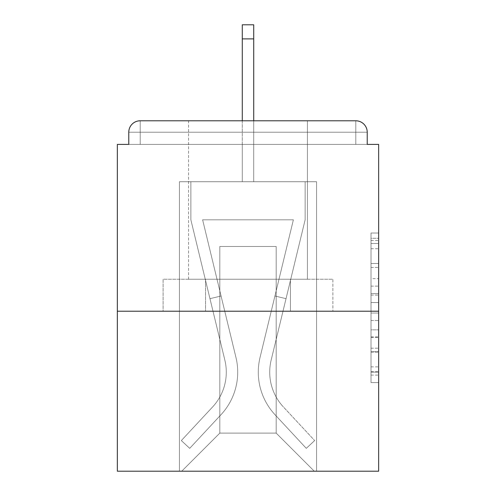 <?xml version="1.0" encoding="UTF-8"?>
<svg xmlns="http://www.w3.org/2000/svg" width="496" height="496" viewBox="0 0 496 496"><rect width="100%" height="100%" fill="white"/><g stroke="black" fill="none" stroke-linecap="round" stroke-linejoin="round"><path stroke-width="0.37" stroke-dasharray="2.48 1.86" d="M371.027 278.64L371.027 302.566L378.646 302.566L378.646 375.094L378.646 240.504L378.646 302.566L371.027 302.566L371.027 238.26L371.027 382.571L371.027 233.027L371.027 372.105L378.646 372.105L371.027 372.105L378.646 372.105L371.027 372.105L371.027 348.18L371.027 382.571L378.646 382.571L378.646 233.027L378.646 371.733L378.646 313.032L371.027 313.032L378.646 313.032L378.646 348.18L378.646 243.493L371.027 243.493L378.646 243.493L378.646 382.571L378.646 240.504L378.646 382.571L371.027 382.571L371.027 233.027L378.646 233.027L378.646 240.504L378.646 233.027L378.646 240.504L378.646 233.027L378.646 238.26L378.646 233.027L371.027 233.027L371.027 243.493L378.646 243.493L371.027 243.493L371.027 278.64L378.646 278.64M188.579 279.236L188.579 120.782L307.421 120.782L188.579 120.782L307.421 120.782L188.579 120.782L188.579 279.236L307.421 279.236L307.421 120.782L188.579 120.782L307.421 120.782L188.579 120.782L307.421 120.782L188.579 120.782L307.421 120.782L307.421 279.236L188.579 279.236M378.646 293.595L378.646 286.118L378.646 293.595L371.027 293.595L371.027 263.494L371.027 352.104L371.027 329.859L378.646 329.859L371.027 329.859L371.027 382.571L378.646 382.571L371.027 382.571L378.646 382.571L371.027 382.571L371.027 233.027L378.646 233.027L371.027 233.027L378.646 233.027L371.027 233.027L371.027 293.595L378.646 293.595M378.646 311.228L378.646 471.2L117.354 471.2L117.354 311.228L378.646 311.228L378.646 144.398L367.22 144.398L367.22 132.209L367.22 144.398L128.78 144.398L128.78 132.209L128.78 144.398L117.354 144.398L117.354 311.228L378.646 311.228L117.354 311.228M242.284 38.893L253.716 38.893L242.284 38.893L253.716 38.893L242.284 38.893L253.716 38.893L242.284 38.893L253.716 38.893L242.284 38.893L253.716 38.893L242.284 38.893L253.716 38.893L242.284 38.893L253.716 38.893L242.284 38.893L253.716 38.893L242.284 38.893L253.716 38.893L242.284 38.893L253.716 38.893L242.284 38.893L253.716 38.893L242.284 38.893L253.716 38.893L242.284 38.893L253.716 38.893L242.284 38.893L253.716 38.893L242.284 38.893L253.716 38.893L242.284 38.893L253.716 38.893L242.284 38.893L253.716 38.893L242.284 38.893L253.716 38.893L253.716 24.8L242.284 24.8L242.284 181.728L179.44 181.728L179.44 471.2L316.56 471.2L316.56 181.728L179.44 181.728L179.44 471.2L181.728 471.2L219.815 433.113L219.815 246.475L219.815 433.113L219.815 246.475L276.185 246.475L276.185 433.113L314.272 471.2L316.56 471.2L316.56 181.728L179.44 181.728L179.44 471.2L181.728 471.2L219.815 433.113L219.815 246.475L219.815 433.113L219.815 246.475L276.185 246.475L276.185 433.113L314.272 471.2L316.56 471.2L316.56 181.728L179.44 181.728L179.44 471.2L181.728 471.2L219.815 433.113L219.815 246.475L276.185 246.475L276.185 433.113L314.272 471.2L316.56 471.2L316.56 181.728L179.44 181.728L179.44 471.2L181.728 471.2L219.815 433.113L219.815 246.475L276.185 246.475L276.185 433.113L314.272 471.2L316.56 471.2L316.56 181.728L179.44 181.728L179.44 471.2L181.728 471.2L219.815 433.113L219.815 246.475L276.185 246.475L276.185 433.113L314.272 471.2L316.56 471.2L316.56 181.728L179.44 181.728L179.44 471.2L181.728 471.2L219.815 433.113L219.815 246.475L276.185 246.475L276.185 433.113L314.272 471.2L316.56 471.2L316.56 181.728L179.44 181.728L179.44 471.2L181.728 471.2L219.815 433.113L219.815 246.475L276.185 246.475L276.185 433.113L314.272 471.2L316.56 471.2L316.56 181.728L179.44 181.728L179.44 471.2L181.728 471.2L219.815 433.113L219.815 246.475L276.185 246.475L276.185 433.113L314.272 471.2L316.56 471.2L316.56 181.728L179.44 181.728L179.44 471.2L181.728 471.2L219.815 433.113L219.815 246.475L276.185 246.475L276.185 433.113L314.272 471.2L316.56 471.2L316.56 181.728L179.44 181.728L179.44 471.2L181.728 471.2L219.815 433.113L219.815 246.475L276.185 246.475L276.185 433.113L314.272 471.2L316.56 471.2L316.56 181.728L179.44 181.728L179.44 471.2L181.728 471.2L219.815 433.113L219.815 246.475L276.185 246.475L276.185 433.113L314.272 471.2L316.56 471.2L316.56 181.728L179.44 181.728L179.44 471.2L181.728 471.2L219.815 433.113L219.815 246.475L276.185 246.475L276.185 433.113L314.272 471.2L316.56 471.2L316.56 181.728L179.44 181.728L179.44 471.2L181.728 471.2L219.815 433.113L219.815 246.475L276.185 246.475L276.185 433.113L314.272 471.2L316.56 471.2L316.56 181.728L179.44 181.728L179.44 471.2L181.728 471.2L219.815 433.113L219.815 246.475L276.185 246.475L276.185 433.113L314.272 471.2L316.56 471.2L316.56 181.728L179.44 181.728L179.44 471.2L181.728 471.2L219.815 433.113L219.815 246.475L276.185 246.475L276.185 433.113L314.272 471.2L316.56 471.2L316.56 181.728L179.44 181.728L179.44 471.2L181.728 471.2L219.815 433.113L219.815 246.475L276.185 246.475L276.185 433.113L314.272 471.2L316.56 471.2L316.56 181.728L179.44 181.728L179.44 471.2L181.728 471.2L219.815 433.113L219.815 246.475L276.185 246.475L276.185 433.113L314.272 471.2L316.56 471.2L316.56 181.728L179.44 181.728L179.44 471.2L181.728 471.2L219.815 433.113L219.815 246.475L276.185 246.475L276.185 433.113L314.272 471.2L316.56 471.2L316.56 181.728L253.716 181.728L316.56 181.728L253.716 181.728L316.56 181.728L253.716 181.728L316.56 181.728L253.716 181.728L316.56 181.728L253.716 181.728L316.56 181.728L253.716 181.728L316.56 181.728L253.716 181.728L316.56 181.728L253.716 181.728L316.56 181.728L253.716 181.728L316.56 181.728L316.56 471.2L316.56 181.728L316.56 471.2L316.56 181.728L316.56 471.2L316.56 181.728L316.56 471.2L316.56 181.728L316.56 471.2L316.56 181.728L316.56 471.2L316.56 181.728L316.56 471.2L316.56 181.728L316.56 471.2L316.56 181.728L316.56 471.2L181.728 471.2L219.815 433.113L219.815 246.475L276.185 246.475L276.185 433.113L314.272 471.2L276.185 433.113L314.272 471.2L276.185 433.113L314.272 471.2L276.185 433.113L314.272 471.2L276.185 433.113L314.272 471.2L276.185 433.113L314.272 471.2L276.185 433.113L314.272 471.2L276.185 433.113L314.272 471.2L276.185 433.113L314.272 471.2L276.185 433.113L219.815 433.113L219.815 246.475L276.185 246.475L276.185 433.113L314.272 471.2L276.185 433.113L276.185 246.475L219.815 246.475L276.185 246.475L276.185 433.113L276.185 246.475L219.815 246.475L219.815 433.113L219.815 246.475L276.185 246.475L276.185 433.113L276.185 246.475L219.815 246.475L219.815 433.113L219.815 246.475L276.185 246.475L276.185 433.113L276.185 246.475L219.815 246.475L219.815 433.113L219.815 246.475L276.185 246.475L276.185 433.113L276.185 246.475L219.815 246.475L219.815 433.113L219.815 246.475L276.185 246.475L276.185 433.113L276.185 246.475L219.815 246.475L219.815 433.113L219.815 246.475L276.185 246.475L276.185 433.113L276.185 246.475L219.815 246.475L219.815 433.113L219.815 246.475L276.185 246.475L276.185 433.113L276.185 246.475L219.815 246.475L219.815 433.113L276.185 433.113L276.185 246.475L219.815 246.475L276.185 246.475L276.185 433.113L276.185 246.475L219.815 246.475L219.815 433.113L181.728 471.2L219.815 433.113L181.728 471.2L219.815 433.113L181.728 471.2L219.815 433.113L181.728 471.2L219.815 433.113L181.728 471.2L219.815 433.113L181.728 471.2L219.815 433.113L181.728 471.2L219.815 433.113L181.728 471.2L219.815 433.113L181.728 471.2L219.815 433.113L181.728 471.2L179.44 471.2L181.728 471.2L179.44 471.2L181.728 471.2L179.44 471.2L181.728 471.2L179.44 471.2L181.728 471.2L179.44 471.2L181.728 471.2L179.44 471.2L181.728 471.2L179.44 471.2L181.728 471.2L179.44 471.2L181.728 471.2L179.44 471.2L179.44 181.728L179.44 471.2L179.44 181.728L179.44 471.2L179.44 181.728L179.44 471.2L179.44 181.728L179.44 471.2L179.44 181.728L179.44 471.2L179.44 181.728L179.44 471.2L179.44 181.728L179.44 471.2L179.44 181.728L179.44 471.2L179.44 181.728L253.716 181.728L253.716 24.8L253.716 181.728L242.284 181.728L253.716 181.728L253.716 24.8L253.716 181.728L253.716 24.8L253.716 181.728L242.284 181.728L253.716 181.728L253.716 24.8L253.716 181.728L253.716 24.8L253.716 181.728L242.284 181.728L253.716 181.728L253.716 24.8L253.716 181.728L253.716 24.8L253.716 181.728L242.284 181.728L253.716 181.728L253.716 24.8L253.716 181.728L253.716 24.8L253.716 181.728L242.284 181.728L253.716 181.728L253.716 24.8L253.716 181.728L253.716 24.8L253.716 181.728L242.284 181.728L253.716 181.728L253.716 24.8L253.716 181.728L253.716 24.8L253.716 181.728L242.284 181.728L253.716 181.728L253.716 24.8L253.716 181.728L253.716 24.8L253.716 181.728L242.284 181.728L253.716 181.728L253.716 24.8L253.716 181.728L253.716 24.8L253.716 181.728L242.284 181.728L242.284 144.398L253.716 144.398L242.284 144.398L242.284 181.728L242.284 144.398L253.716 144.398L242.284 144.398L253.716 144.398L242.284 144.398L253.716 144.398L242.284 144.398L253.716 144.398L242.284 144.398L253.716 144.398L242.284 144.398L253.716 144.398L242.284 144.398L253.716 144.398L242.284 144.398L253.716 144.398L242.284 144.398L253.716 144.398L242.284 144.398L253.716 144.398L242.284 144.398L253.716 144.398L242.284 144.398L253.716 144.398L242.284 144.398L253.716 144.398L242.284 144.398L253.716 144.398L242.284 144.398L253.716 144.398L242.284 144.398L253.716 144.398L242.284 144.398L253.716 144.398L242.284 144.398L242.284 181.728L242.284 24.8L242.284 120.782M367.22 132.209L355.793 132.209L355.793 120.782L355.793 132.209L367.22 132.209L355.793 132.209L355.793 120.782L355.793 132.209L367.22 132.209L355.793 132.209L355.793 120.782L355.793 132.209L367.22 132.209L355.793 132.209L355.793 120.782L355.793 132.209L367.22 132.209L355.793 132.209L355.793 120.782L355.793 132.209L367.22 132.209L355.793 132.209L355.793 120.782L355.793 132.209L367.22 132.209L355.793 132.209L355.793 120.782L355.793 132.209L367.22 132.209L355.793 132.209L355.793 120.782L355.793 132.209L367.22 132.209L355.793 132.209L355.793 120.782L355.793 132.209L367.22 132.209L355.793 132.209L355.793 120.782L355.793 132.209L367.22 132.209L355.793 132.209L355.793 120.782L355.793 132.209L367.22 132.209L355.793 132.209L355.793 120.782L355.793 132.209L367.22 132.209L355.793 132.209L355.793 120.782L355.793 132.209L367.22 132.209L355.793 132.209L355.793 120.782L355.793 132.209L367.22 132.209L355.793 132.209L355.793 120.782L355.793 132.209L367.22 132.209L355.793 132.209L355.793 120.782L355.793 132.209L367.22 132.209L355.793 132.209L355.793 120.782L355.793 144.398L355.793 132.209L367.22 132.209L355.793 132.209L355.793 120.782L140.207 120.782L355.793 120.782L140.207 120.782L355.793 120.782L140.207 120.782L355.793 120.782L140.207 120.782L355.793 120.782L355.793 132.209L367.22 132.209A11.427 11.427 0 0 0 355.793 120.782A11.427 11.427 0 0 1 367.22 132.209A11.427 11.427 0 0 0 355.793 120.782A11.427 11.427 0 0 1 367.22 132.209A11.427 11.427 0 0 0 355.793 120.782A11.427 11.427 0 0 1 367.22 132.209A11.427 11.427 0 0 0 355.793 120.782A11.427 11.427 0 0 1 367.22 132.209A11.427 11.427 0 0 0 355.793 120.782A11.427 11.427 0 0 1 367.22 132.209A11.427 11.427 0 0 0 355.793 120.782A11.427 11.427 0 0 1 367.22 132.209A11.427 11.427 0 0 0 355.793 120.782A11.427 11.427 0 0 1 367.22 132.209A11.427 11.427 0 0 0 355.793 120.782A11.427 11.427 0 0 1 367.22 132.209L367.22 144.398L367.22 132.209A11.427 11.427 0 0 0 355.793 120.782L140.207 120.782L355.793 120.782A11.427 11.427 0 0 1 367.22 132.209A11.427 11.427 0 0 0 355.793 120.782L140.207 120.782L355.793 120.782A11.427 11.427 0 0 1 367.22 132.209A11.427 11.427 0 0 0 355.793 120.782L140.207 120.782A11.427 11.427 0 0 0 128.78 132.209A11.427 11.427 0 0 1 140.207 120.782A11.427 11.427 0 0 0 128.78 132.209L128.78 144.398L367.22 144.398L128.78 144.398L367.22 144.398L128.78 144.398L367.22 144.398L128.78 144.398L367.22 144.398L128.78 144.398L367.22 144.398L128.78 144.398L367.22 144.398L128.78 144.398L367.22 144.398L128.78 144.398L367.22 144.398L128.78 144.398L367.22 144.398L128.78 144.398L367.22 144.398L128.78 144.398L367.22 144.398L128.78 144.398L367.22 144.398L128.78 144.398L367.22 144.398L128.78 144.398L367.22 144.398L128.78 144.398L367.22 144.398L128.78 144.398L367.22 144.398L367.22 132.209A11.427 11.427 0 0 0 355.793 120.782L140.207 120.782A11.427 11.427 0 0 0 128.78 132.209A11.427 11.427 0 0 1 140.207 120.782A11.427 11.427 0 0 0 128.78 132.209L128.78 144.398L140.207 144.398L128.78 144.398L128.78 132.209A11.427 11.427 0 0 1 140.207 120.782A11.427 11.427 0 0 0 128.78 132.209L140.207 132.209L140.207 144.398L355.793 144.398L140.207 144.398L140.207 132.209L355.793 132.209L140.207 132.209L140.207 144.398L140.207 132.209L355.793 132.209L355.793 144.398L355.793 132.209L140.207 132.209L140.207 144.398L140.207 132.209L355.793 132.209L355.793 144.398L355.793 132.209L140.207 132.209L140.207 144.398L140.207 132.209L355.793 132.209L355.793 144.398L355.793 132.209L140.207 132.209L140.207 144.398L140.207 132.209L355.793 132.209L355.793 144.398L355.793 132.209L140.207 132.209L140.207 144.398L140.207 132.209L355.793 132.209L355.793 144.398L355.793 132.209L140.207 132.209L140.207 144.398L140.207 132.209L355.793 132.209L355.793 144.398L355.793 132.209L140.207 132.209L140.207 144.398L140.207 132.209L355.793 132.209L355.793 144.398L355.793 132.209L140.207 132.209L140.207 144.398L140.207 132.209L355.793 132.209L355.793 144.398L355.793 132.209L140.207 132.209L140.207 144.398L140.207 132.209L355.793 132.209L355.793 144.398L355.793 132.209L140.207 132.209L140.207 144.398L140.207 132.209L355.793 132.209L355.793 144.398L355.793 132.209L140.207 132.209L140.207 144.398L140.207 132.209L355.793 132.209L355.793 144.398L355.793 132.209L140.207 132.209L140.207 144.398L140.207 132.209L355.793 132.209L355.793 144.398L355.793 132.209L140.207 132.209L140.207 144.398L140.207 132.209L355.793 132.209L355.793 144.398L355.793 132.209L140.207 132.209L140.207 144.398L140.207 132.209L355.793 132.209L355.793 144.398L355.793 132.209L140.207 132.209L140.207 144.398L140.207 132.209L355.793 132.209L355.793 144.398L355.793 132.209L140.207 132.209L140.207 144.398L140.207 132.209L355.793 132.209L355.793 144.398L355.793 132.209L140.207 132.209L140.207 144.398L140.207 132.209L355.793 132.209L355.793 144.398L355.793 132.209L140.207 132.209L140.207 120.782A11.427 11.427 0 0 0 128.78 132.209L140.207 132.209L140.207 120.782A11.427 11.427 0 0 0 128.78 132.209L140.207 132.209L140.207 120.782A11.427 11.427 0 0 0 128.78 132.209L140.207 132.209L140.207 120.782A11.427 11.427 0 0 0 128.78 132.209L140.207 132.209L140.207 120.782A11.427 11.427 0 0 0 128.78 132.209L140.207 132.209L140.207 120.782A11.427 11.427 0 0 0 128.78 132.209L140.207 132.209L140.207 120.782A11.427 11.427 0 0 0 128.78 132.209L140.207 132.209L140.207 120.782A11.427 11.427 0 0 0 128.78 132.209L140.207 132.209L140.207 120.782A11.427 11.427 0 0 0 128.78 132.209L140.207 132.209L140.207 120.782A11.427 11.427 0 0 0 128.78 132.209L140.207 132.209L140.207 120.782A11.427 11.427 0 0 0 128.78 132.209L140.207 132.209L140.207 120.782A11.427 11.427 0 0 0 128.78 132.209L140.207 132.209L140.207 120.782A11.427 11.427 0 0 0 128.78 132.209L140.207 132.209L140.207 120.782A11.427 11.427 0 0 0 128.78 132.209L140.207 132.209L140.207 120.782L140.207 132.209L128.78 132.209L140.207 132.209L140.207 120.782L140.207 132.209L128.78 132.209L140.207 132.209L140.207 120.782L140.207 132.209L128.78 132.209L140.207 132.209L140.207 120.782L140.207 132.209L128.78 132.209L140.207 132.209L140.207 120.782L140.207 132.209L128.78 132.209L140.207 132.209L140.207 120.782L140.207 132.209L128.78 132.209L140.207 132.209L140.207 120.782L140.207 132.209L128.78 132.209L140.207 132.209L140.207 120.782L140.207 132.209L128.78 132.209L140.207 132.209L140.207 120.782L140.207 132.209L128.78 132.209L140.207 132.209L140.207 120.782L140.207 132.209L128.78 132.209L140.207 132.209L140.207 120.782L140.207 132.209L128.78 132.209M163.116 311.228L332.884 311.228L163.116 311.228L163.116 279.236L332.884 279.236L205.561 279.236L205.561 311.228L205.561 279.236L290.439 279.236L290.439 311.228L290.439 279.236L332.884 279.236L332.884 311.228L332.884 279.236L163.116 279.236L163.116 311.228M371.027 302.566L378.646 302.566L371.027 302.566M371.027 238.26L371.027 233.027L371.027 238.26L378.646 238.26L371.027 238.26M371.027 351.726L371.027 320.509L371.027 351.726L378.646 351.726L371.027 351.726M371.027 320.509L371.027 313.032L378.646 313.032L371.027 313.032L371.027 320.509L378.646 320.509L371.027 320.509M371.027 263.494L371.027 243.493L371.027 263.494L378.646 263.494L371.027 263.494M371.027 233.027L378.646 233.027L371.027 233.027L371.027 240.504L371.027 233.027L378.646 233.027M371.027 382.571L378.646 382.571L371.027 382.571L371.027 375.094L371.027 382.571M290.439 279.236L290.439 311.228L290.439 279.236M205.561 279.236L205.561 311.228L205.561 279.236M260.04 357.467A62.465 62.465 0 0 0 275.007 414.706L306.286 448.347L314.656 440.566L306.286 448.347L275.007 414.706L306.286 448.347L314.656 440.566L306.286 448.347L275.007 414.706L306.286 448.347L314.656 440.566L306.286 448.347L275.007 414.706L306.286 448.347L314.656 440.566L306.286 448.347L275.007 414.706L306.286 448.347L314.656 440.566L306.286 448.347L275.007 414.706L306.286 448.347L314.656 440.566L306.286 448.347L275.007 414.706L306.286 448.347L314.656 440.566L306.286 448.347L275.007 414.706L306.286 448.347L314.656 440.566L306.286 448.347L275.007 414.706L306.286 448.347L314.656 440.566L306.286 448.347L275.007 414.706L306.286 448.347L314.656 440.566L306.286 448.347L275.007 414.706L306.286 448.347L314.656 440.566L306.286 448.347L275.007 414.706L306.286 448.347L314.656 440.566L306.286 448.347L275.007 414.706L306.286 448.347L314.656 440.566L306.286 448.347L275.007 414.706L306.286 448.347L314.656 440.566L306.286 448.347L275.007 414.706L306.286 448.347L314.656 440.566L306.286 448.347L275.007 414.706L306.286 448.347L314.656 440.566L306.286 448.347L275.007 414.706L306.286 448.347L314.656 440.566L306.286 448.347L275.007 414.706L306.286 448.347L314.656 440.566L306.286 448.347L275.007 414.706L306.286 448.347L314.656 440.566L306.286 448.347L275.007 414.706L306.286 448.347L314.656 440.566L306.286 448.347L275.007 414.706L306.286 448.347L314.656 440.566L306.286 448.347L275.007 414.706L306.286 448.347L314.656 440.566L306.286 448.347L275.007 414.706L306.286 448.347L314.656 440.566L306.286 448.347L275.007 414.706L306.286 448.347L314.656 440.566L306.286 448.347L275.007 414.706L306.286 448.347L314.656 440.566L306.286 448.347L275.007 414.706L306.286 448.347L314.656 440.566L306.286 448.347L275.007 414.706L306.286 448.347L314.656 440.566L306.286 448.347L275.007 414.706L306.286 448.347L314.656 440.566L306.286 448.347L275.007 414.706L306.286 448.347L314.656 440.566L306.286 448.347L275.007 414.706L306.286 448.347L314.656 440.566L306.286 448.347L275.007 414.706L306.286 448.347L314.656 440.566L306.286 448.347L275.007 414.706L306.286 448.347L314.656 440.566L306.286 448.347L275.007 414.706L306.286 448.347L314.656 440.566L306.286 448.347L275.007 414.706L306.286 448.347L314.656 440.566L306.286 448.347L275.007 414.706L306.286 448.347L314.656 440.566L306.286 448.347L275.007 414.706L306.286 448.347L314.656 440.566L306.286 448.347L275.007 414.706A62.465 62.465 0 0 1 258.286 372.167A62.465 62.465 0 0 0 275.007 414.706A62.465 62.465 0 0 1 258.286 372.167A62.465 62.465 0 0 0 275.007 414.706A62.465 62.465 0 0 1 258.286 372.167A62.465 62.465 0 0 0 275.007 414.706A62.465 62.465 0 0 1 258.286 372.167A62.465 62.465 0 0 0 275.007 414.706A62.465 62.465 0 0 1 258.286 372.167A62.465 62.465 0 0 0 275.007 414.706A62.465 62.465 0 0 1 258.286 372.167A62.465 62.465 0 0 0 275.007 414.706A62.465 62.465 0 0 1 258.286 372.167A62.465 62.465 0 0 0 275.007 414.706A62.465 62.465 0 0 1 258.286 372.167A62.465 62.465 0 0 0 275.007 414.706A62.465 62.465 0 0 1 258.286 372.167A62.465 62.465 0 0 0 275.007 414.706A62.465 62.465 0 0 1 258.286 372.167A62.465 62.465 0 0 0 275.007 414.706A62.465 62.465 0 0 1 258.286 372.167A62.465 62.465 0 0 0 275.007 414.706A62.465 62.465 0 0 1 258.286 372.167A62.465 62.465 0 0 0 275.007 414.706A62.465 62.465 0 0 1 258.286 372.167A62.465 62.465 0 0 0 275.007 414.706A62.465 62.465 0 0 1 258.286 372.167A62.465 62.465 0 0 0 275.007 414.706A62.465 62.465 0 0 1 258.286 372.167A62.465 62.465 0 0 0 275.007 414.706A62.465 62.465 0 0 1 258.286 372.167A62.465 62.465 0 0 0 275.007 414.706A62.465 62.465 0 0 1 258.286 372.167A62.465 62.465 0 0 0 275.007 414.706A62.465 62.465 0 0 1 258.286 372.167A62.465 62.465 0 0 0 275.007 414.706A62.465 62.465 0 0 1 258.286 372.167A62.465 62.465 0 0 0 275.007 414.706A62.465 62.465 0 0 1 258.286 372.167A62.465 62.465 0 0 0 275.007 414.706A62.465 62.465 0 0 1 258.286 372.167A62.465 62.465 0 0 0 275.007 414.706A62.465 62.465 0 0 1 258.286 372.167A62.465 62.465 0 0 0 275.007 414.706A62.465 62.465 0 0 1 258.286 372.167A62.465 62.465 0 0 0 275.007 414.706A62.465 62.465 0 0 1 258.286 372.167A62.465 62.465 0 0 0 275.007 414.706A62.465 62.465 0 0 1 258.286 372.167A62.465 62.465 0 0 0 275.007 414.706A62.465 62.465 0 0 1 258.286 372.167A62.465 62.465 0 0 0 275.007 414.706A62.465 62.465 0 0 1 258.286 372.167A62.465 62.465 0 0 0 275.007 414.706A62.465 62.465 0 0 1 258.286 372.167A62.465 62.465 0 0 0 275.007 414.706A62.465 62.465 0 0 1 258.286 372.167A62.465 62.465 0 0 0 275.007 414.706A62.465 62.465 0 0 1 258.286 372.167A62.465 62.465 0 0 0 275.007 414.706A62.465 62.465 0 0 1 258.286 372.167A62.465 62.465 0 0 0 275.007 414.706A62.465 62.465 0 0 1 258.286 372.167A62.465 62.465 0 0 0 275.007 414.706A62.465 62.465 0 0 1 258.286 372.167A62.465 62.465 0 0 0 275.007 414.706A62.465 62.465 0 0 1 258.286 372.167A62.465 62.465 0 0 0 275.007 414.706A62.465 62.465 0 0 1 258.286 372.167A62.465 62.465 0 0 0 275.007 414.706A62.465 62.465 0 0 1 260.04 357.467A62.465 62.465 0 0 0 258.286 372.167A62.465 62.465 0 0 1 260.04 357.467A62.465 62.465 0 0 0 258.286 372.167A62.465 62.465 0 0 1 260.04 357.467A62.465 62.465 0 0 0 258.286 372.167A62.465 62.465 0 0 1 260.04 357.467A62.465 62.465 0 0 0 258.286 372.167A62.465 62.465 0 0 1 260.04 357.467A62.465 62.465 0 0 0 258.286 372.167A62.465 62.465 0 0 1 260.04 357.467A62.465 62.465 0 0 0 258.286 372.167A62.465 62.465 0 0 1 260.04 357.467A62.465 62.465 0 0 0 258.286 372.167A62.465 62.465 0 0 1 260.04 357.467A62.465 62.465 0 0 0 258.286 372.167A62.465 62.465 0 0 1 260.04 357.467A62.465 62.465 0 0 0 258.286 372.167A62.465 62.465 0 0 1 260.04 357.467A62.465 62.465 0 0 0 258.286 372.167A62.465 62.465 0 0 1 260.04 357.467A62.465 62.465 0 0 0 258.286 372.167A62.465 62.465 0 0 1 260.04 357.467A62.465 62.465 0 0 0 258.286 372.167A62.465 62.465 0 0 1 260.04 357.467A62.465 62.465 0 0 0 258.286 372.167A62.465 62.465 0 0 1 260.04 357.467A62.465 62.465 0 0 0 258.286 372.167A62.465 62.465 0 0 1 260.04 357.467A62.465 62.465 0 0 0 258.286 372.167A62.465 62.465 0 0 1 260.04 357.467A62.465 62.465 0 0 0 258.286 372.167A62.465 62.465 0 0 1 260.04 357.467A62.465 62.465 0 0 0 258.286 372.167A62.465 62.465 0 0 1 260.04 357.467A62.465 62.465 0 0 0 258.286 372.167A62.465 62.465 0 0 1 260.04 357.467A62.465 62.465 0 0 0 258.286 372.167A62.465 62.465 0 0 1 260.04 357.467A62.465 62.465 0 0 0 258.286 372.167A62.465 62.465 0 0 1 260.04 357.467A62.465 62.465 0 0 0 258.286 372.167A62.465 62.465 0 0 1 260.04 357.467A62.465 62.465 0 0 0 258.286 372.167A62.465 62.465 0 0 1 260.04 357.467A62.465 62.465 0 0 0 258.286 372.167A62.465 62.465 0 0 1 260.04 357.467A62.465 62.465 0 0 0 258.286 372.167A62.465 62.465 0 0 1 260.04 357.467A62.465 62.465 0 0 0 258.286 372.167A62.465 62.465 0 0 1 260.04 357.467A62.465 62.465 0 0 0 258.286 372.167A62.465 62.465 0 0 1 260.04 357.467A62.465 62.465 0 0 0 258.286 372.167A62.465 62.465 0 0 1 260.04 357.467A62.465 62.465 0 0 0 258.286 372.167A62.465 62.465 0 0 1 260.04 357.467A62.465 62.465 0 0 0 258.286 372.167A62.465 62.465 0 0 1 260.04 357.467A62.465 62.465 0 0 0 258.286 372.167A62.465 62.465 0 0 1 260.04 357.467A62.465 62.465 0 0 0 258.286 372.167A62.465 62.465 0 0 1 260.04 357.467A62.465 62.465 0 0 0 258.286 372.167A62.465 62.465 0 0 1 260.04 357.467A62.465 62.465 0 0 0 258.286 372.167A62.465 62.465 0 0 1 260.04 357.467A62.465 62.465 0 0 0 258.286 372.167A62.465 62.465 0 0 1 260.04 357.467A62.465 62.465 0 0 0 258.286 372.167A62.465 62.465 0 0 1 260.04 357.467L293.378 219.815L260.04 357.467L274.927 295.994L286.031 298.679L271.145 360.158A51.038 51.038 0 0 0 283.371 406.925L314.656 440.566L283.371 406.925A51.038 51.038 0 0 1 269.712 372.167A51.038 51.038 0 0 0 283.371 406.925A51.038 51.038 0 0 1 269.712 372.167A51.038 51.038 0 0 0 283.371 406.925A51.038 51.038 0 0 1 269.712 372.167A51.038 51.038 0 0 0 283.371 406.925A51.038 51.038 0 0 1 269.712 372.167A51.038 51.038 0 0 0 283.371 406.925A51.038 51.038 0 0 1 269.712 372.167A51.038 51.038 0 0 0 283.371 406.925A51.038 51.038 0 0 1 269.712 372.167A51.038 51.038 0 0 0 283.371 406.925A51.038 51.038 0 0 1 269.712 372.167A51.038 51.038 0 0 0 283.371 406.925A51.038 51.038 0 0 1 269.712 372.167A51.038 51.038 0 0 0 283.371 406.925A51.038 51.038 0 0 1 269.712 372.167A51.038 51.038 0 0 0 283.371 406.925A51.038 51.038 0 0 1 269.712 372.167A51.038 51.038 0 0 0 283.371 406.925A51.038 51.038 0 0 1 269.712 372.167A51.038 51.038 0 0 0 283.371 406.925A51.038 51.038 0 0 1 269.712 372.167A51.038 51.038 0 0 0 283.371 406.925A51.038 51.038 0 0 1 269.712 372.167A51.038 51.038 0 0 0 283.371 406.925A51.038 51.038 0 0 1 269.712 372.167A51.038 51.038 0 0 0 283.371 406.925A51.038 51.038 0 0 1 269.712 372.167A51.038 51.038 0 0 0 283.371 406.925A51.038 51.038 0 0 1 269.712 372.167A51.038 51.038 0 0 0 283.371 406.925A51.038 51.038 0 0 1 269.712 372.167A51.038 51.038 0 0 0 283.371 406.925A51.038 51.038 0 0 1 269.712 372.167A51.038 51.038 0 0 0 283.371 406.925A51.038 51.038 0 0 1 269.712 372.167A51.038 51.038 0 0 0 283.371 406.925A51.038 51.038 0 0 1 269.712 372.167A51.038 51.038 0 0 0 283.371 406.925A51.038 51.038 0 0 1 269.712 372.167A51.038 51.038 0 0 0 283.371 406.925A51.038 51.038 0 0 1 269.712 372.167A51.038 51.038 0 0 0 283.371 406.925A51.038 51.038 0 0 1 269.712 372.167A51.038 51.038 0 0 0 283.371 406.925A51.038 51.038 0 0 1 269.712 372.167A51.038 51.038 0 0 0 283.371 406.925A51.038 51.038 0 0 1 269.712 372.167A51.038 51.038 0 0 0 283.371 406.925A51.038 51.038 0 0 1 269.712 372.167A51.038 51.038 0 0 0 283.371 406.925A51.038 51.038 0 0 1 269.712 372.167A51.038 51.038 0 0 0 283.371 406.925A51.038 51.038 0 0 1 269.712 372.167A51.038 51.038 0 0 0 283.371 406.925A51.038 51.038 0 0 1 269.712 372.167A51.038 51.038 0 0 0 283.371 406.925A51.038 51.038 0 0 1 269.712 372.167A51.038 51.038 0 0 0 283.371 406.925A51.038 51.038 0 0 1 269.712 372.167A51.038 51.038 0 0 0 283.371 406.925A51.038 51.038 0 0 1 269.712 372.167A51.038 51.038 0 0 0 283.371 406.925A51.038 51.038 0 0 1 269.712 372.167A51.038 51.038 0 0 0 283.371 406.925A51.038 51.038 0 0 1 269.712 372.167A51.038 51.038 0 0 0 283.371 406.925A51.038 51.038 0 0 1 269.712 372.167A51.038 51.038 0 0 0 283.371 406.925A51.038 51.038 0 0 1 271.145 360.158A51.038 51.038 0 0 0 269.712 372.167A51.038 51.038 0 0 1 271.145 360.158A51.038 51.038 0 0 0 269.712 372.167A51.038 51.038 0 0 1 271.145 360.158A51.038 51.038 0 0 0 269.712 372.167A51.038 51.038 0 0 1 271.145 360.158A51.038 51.038 0 0 0 269.712 372.167A51.038 51.038 0 0 1 271.145 360.158A51.038 51.038 0 0 0 269.712 372.167A51.038 51.038 0 0 1 271.145 360.158A51.038 51.038 0 0 0 269.712 372.167A51.038 51.038 0 0 1 271.145 360.158A51.038 51.038 0 0 0 269.712 372.167A51.038 51.038 0 0 1 271.145 360.158A51.038 51.038 0 0 0 269.712 372.167A51.038 51.038 0 0 1 271.145 360.158A51.038 51.038 0 0 0 269.712 372.167A51.038 51.038 0 0 1 271.145 360.158A51.038 51.038 0 0 0 269.712 372.167A51.038 51.038 0 0 1 271.145 360.158A51.038 51.038 0 0 0 269.712 372.167A51.038 51.038 0 0 1 271.145 360.158A51.038 51.038 0 0 0 269.712 372.167A51.038 51.038 0 0 1 271.145 360.158A51.038 51.038 0 0 0 269.712 372.167A51.038 51.038 0 0 1 271.145 360.158A51.038 51.038 0 0 0 269.712 372.167A51.038 51.038 0 0 1 271.145 360.158A51.038 51.038 0 0 0 269.712 372.167A51.038 51.038 0 0 1 271.145 360.158A51.038 51.038 0 0 0 269.712 372.167A51.038 51.038 0 0 1 271.145 360.158A51.038 51.038 0 0 0 269.712 372.167A51.038 51.038 0 0 1 271.145 360.158A51.038 51.038 0 0 0 269.712 372.167A51.038 51.038 0 0 1 271.145 360.158A51.038 51.038 0 0 0 269.712 372.167A51.038 51.038 0 0 1 271.145 360.158A51.038 51.038 0 0 0 269.712 372.167A51.038 51.038 0 0 1 271.145 360.158A51.038 51.038 0 0 0 269.712 372.167A51.038 51.038 0 0 1 271.145 360.158A51.038 51.038 0 0 0 269.712 372.167A51.038 51.038 0 0 1 271.145 360.158A51.038 51.038 0 0 0 269.712 372.167A51.038 51.038 0 0 1 271.145 360.158A51.038 51.038 0 0 0 269.712 372.167A51.038 51.038 0 0 1 271.145 360.158A51.038 51.038 0 0 0 269.712 372.167A51.038 51.038 0 0 1 271.145 360.158A51.038 51.038 0 0 0 269.712 372.167A51.038 51.038 0 0 1 271.145 360.158A51.038 51.038 0 0 0 269.712 372.167A51.038 51.038 0 0 1 271.145 360.158A51.038 51.038 0 0 0 269.712 372.167A51.038 51.038 0 0 1 271.145 360.158A51.038 51.038 0 0 0 269.712 372.167A51.038 51.038 0 0 1 271.145 360.158A51.038 51.038 0 0 0 269.712 372.167A51.038 51.038 0 0 1 271.145 360.158A51.038 51.038 0 0 0 269.712 372.167A51.038 51.038 0 0 1 271.145 360.158A51.038 51.038 0 0 0 269.712 372.167A51.038 51.038 0 0 1 271.145 360.158A51.038 51.038 0 0 0 269.712 372.167A51.038 51.038 0 0 1 271.145 360.158A51.038 51.038 0 0 0 269.712 372.167A51.038 51.038 0 0 1 271.145 360.158A51.038 51.038 0 0 0 269.712 372.167A51.038 51.038 0 0 1 271.145 360.158L305.133 219.815L271.145 360.158L305.133 219.815L305.133 181.728L190.867 181.728L305.133 181.728L190.867 181.728L305.133 181.728L190.867 181.728L305.133 181.728L190.867 181.728L305.133 181.728L190.867 181.728L305.133 181.728L190.867 181.728L305.133 181.728L190.867 181.728L305.133 181.728L190.867 181.728L305.133 181.728L190.867 181.728L305.133 181.728L190.867 181.728L305.133 181.728L190.867 181.728L305.133 181.728L190.867 181.728L305.133 181.728L190.867 181.728L305.133 181.728L190.867 181.728L305.133 181.728L190.867 181.728L305.133 181.728L190.867 181.728L305.133 181.728L190.867 181.728L305.133 181.728L190.867 181.728L305.133 181.728L305.133 219.815L271.145 360.158L305.133 219.815L305.133 181.728L305.133 219.815L271.145 360.158L305.133 219.815L305.133 181.728L305.133 219.815L271.145 360.158L305.133 219.815L305.133 181.728L305.133 219.815L271.145 360.158L305.133 219.815L305.133 181.728L305.133 219.815L271.145 360.158L305.133 219.815L305.133 181.728L305.133 219.815L271.145 360.158L305.133 219.815L305.133 181.728L305.133 219.815L271.145 360.158L305.133 219.815L305.133 181.728L305.133 219.815L271.145 360.158L305.133 219.815L305.133 181.728L305.133 219.815L271.145 360.158L305.133 219.815L305.133 181.728L305.133 219.815L271.145 360.158L305.133 219.815L305.133 181.728L305.133 219.815L271.145 360.158L305.133 219.815L305.133 181.728L305.133 219.815L271.145 360.158L305.133 219.815L305.133 181.728L305.133 219.815L271.145 360.158L305.133 219.815L305.133 181.728L305.133 219.815L271.145 360.158L305.133 219.815L305.133 181.728L305.133 219.815L271.145 360.158L305.133 219.815L305.133 181.728L305.133 219.815L271.145 360.158L305.133 219.815L305.133 181.728L305.133 219.815L271.145 360.158L286.031 298.679L274.927 295.994L260.04 357.467L293.378 219.815L202.622 219.815L235.96 357.467A62.465 62.465 0 0 1 220.993 414.706A62.465 62.465 0 0 0 235.96 357.467A62.465 62.465 0 0 1 220.993 414.706L189.714 448.347L220.993 414.706L189.714 448.347L181.344 440.566L189.714 448.347L181.344 440.566L189.714 448.347L220.993 414.706A62.465 62.465 0 0 0 235.96 357.467A62.465 62.465 0 0 1 220.993 414.706A62.465 62.465 0 0 0 235.96 357.467A62.465 62.465 0 0 1 220.993 414.706L189.714 448.347L220.993 414.706L189.714 448.347L181.344 440.566L189.714 448.347L181.344 440.566L189.714 448.347L220.993 414.706A62.465 62.465 0 0 0 235.96 357.467A62.465 62.465 0 0 1 220.993 414.706A62.465 62.465 0 0 0 235.96 357.467A62.465 62.465 0 0 1 220.993 414.706L189.714 448.347L220.993 414.706L189.714 448.347L181.344 440.566L189.714 448.347L181.344 440.566L189.714 448.347L220.993 414.706A62.465 62.465 0 0 0 235.96 357.467A62.465 62.465 0 0 1 220.993 414.706A62.465 62.465 0 0 0 235.96 357.467A62.465 62.465 0 0 1 220.993 414.706L189.714 448.347L220.993 414.706L189.714 448.347L181.344 440.566L189.714 448.347L181.344 440.566L189.714 448.347L220.993 414.706A62.465 62.465 0 0 0 235.96 357.467A62.465 62.465 0 0 1 220.993 414.706A62.465 62.465 0 0 0 235.96 357.467A62.465 62.465 0 0 1 220.993 414.706L189.714 448.347L220.993 414.706L189.714 448.347L181.344 440.566L189.714 448.347L181.344 440.566L189.714 448.347L220.993 414.706A62.465 62.465 0 0 0 235.96 357.467A62.465 62.465 0 0 1 220.993 414.706A62.465 62.465 0 0 0 235.96 357.467A62.465 62.465 0 0 1 220.993 414.706L189.714 448.347L220.993 414.706L189.714 448.347L181.344 440.566L189.714 448.347L181.344 440.566L189.714 448.347L220.993 414.706A62.465 62.465 0 0 0 235.96 357.467A62.465 62.465 0 0 1 220.993 414.706A62.465 62.465 0 0 0 235.96 357.467A62.465 62.465 0 0 1 220.993 414.706L189.714 448.347L220.993 414.706L189.714 448.347L181.344 440.566L189.714 448.347L181.344 440.566L189.714 448.347L220.993 414.706A62.465 62.465 0 0 0 235.96 357.467A62.465 62.465 0 0 1 220.993 414.706A62.465 62.465 0 0 0 235.96 357.467A62.465 62.465 0 0 1 220.993 414.706L189.714 448.347L220.993 414.706L189.714 448.347L181.344 440.566L189.714 448.347L181.344 440.566L189.714 448.347L220.993 414.706A62.465 62.465 0 0 0 235.96 357.467A62.465 62.465 0 0 1 220.993 414.706A62.465 62.465 0 0 0 235.96 357.467A62.465 62.465 0 0 1 220.993 414.706L189.714 448.347L220.993 414.706L189.714 448.347L181.344 440.566L189.714 448.347L181.344 440.566L189.714 448.347L220.993 414.706A62.465 62.465 0 0 0 235.96 357.467A62.465 62.465 0 0 1 220.993 414.706A62.465 62.465 0 0 0 235.96 357.467A62.465 62.465 0 0 1 220.993 414.706L189.714 448.347L220.993 414.706L189.714 448.347L181.344 440.566L189.714 448.347L181.344 440.566L189.714 448.347L220.993 414.706A62.465 62.465 0 0 0 235.96 357.467A62.465 62.465 0 0 1 220.993 414.706A62.465 62.465 0 0 0 235.96 357.467A62.465 62.465 0 0 1 220.993 414.706L189.714 448.347L220.993 414.706L189.714 448.347L181.344 440.566L189.714 448.347L181.344 440.566L189.714 448.347L220.993 414.706A62.465 62.465 0 0 0 235.96 357.467A62.465 62.465 0 0 1 220.993 414.706A62.465 62.465 0 0 0 235.96 357.467A62.465 62.465 0 0 1 220.993 414.706L189.714 448.347L220.993 414.706L189.714 448.347L181.344 440.566L189.714 448.347L181.344 440.566L189.714 448.347L220.993 414.706A62.465 62.465 0 0 0 235.96 357.467A62.465 62.465 0 0 1 220.993 414.706A62.465 62.465 0 0 0 235.96 357.467A62.465 62.465 0 0 1 220.993 414.706L189.714 448.347L220.993 414.706L189.714 448.347L181.344 440.566L189.714 448.347L181.344 440.566L189.714 448.347L220.993 414.706A62.465 62.465 0 0 0 235.96 357.467A62.465 62.465 0 0 1 220.993 414.706A62.465 62.465 0 0 0 235.96 357.467A62.465 62.465 0 0 1 220.993 414.706L189.714 448.347L220.993 414.706L189.714 448.347L181.344 440.566L189.714 448.347L181.344 440.566L189.714 448.347L220.993 414.706A62.465 62.465 0 0 0 235.96 357.467A62.465 62.465 0 0 1 220.993 414.706A62.465 62.465 0 0 0 235.96 357.467A62.465 62.465 0 0 1 220.993 414.706L189.714 448.347L220.993 414.706L189.714 448.347L181.344 440.566L189.714 448.347L181.344 440.566L189.714 448.347L220.993 414.706A62.465 62.465 0 0 0 235.96 357.467A62.465 62.465 0 0 1 220.993 414.706A62.465 62.465 0 0 0 235.96 357.467A62.465 62.465 0 0 1 220.993 414.706L189.714 448.347L220.993 414.706L189.714 448.347L181.344 440.566L189.714 448.347L181.344 440.566L189.714 448.347L220.993 414.706A62.465 62.465 0 0 0 235.96 357.467A62.465 62.465 0 0 1 220.993 414.706A62.465 62.465 0 0 0 235.96 357.467A62.465 62.465 0 0 1 220.993 414.706L189.714 448.347L220.993 414.706L189.714 448.347L181.344 440.566L189.714 448.347L181.344 440.566L189.714 448.347L220.993 414.706A62.465 62.465 0 0 0 235.96 357.467A62.465 62.465 0 0 1 220.993 414.706A62.465 62.465 0 0 0 235.96 357.467A62.465 62.465 0 0 1 220.993 414.706L189.714 448.347L220.993 414.706L189.714 448.347L181.344 440.566L189.714 448.347L181.344 440.566L189.714 448.347L220.993 414.706A62.465 62.465 0 0 0 235.96 357.467L202.622 219.815L293.378 219.815L260.04 357.467L274.927 295.994L286.031 298.679L274.927 295.994L260.04 357.467L293.378 219.815L202.622 219.815L235.96 357.467L221.073 295.994L209.969 298.679L224.855 360.158A51.038 51.038 0 0 1 212.629 406.925L181.344 440.566L212.629 406.925A51.038 51.038 0 0 0 224.855 360.158A51.038 51.038 0 0 1 212.629 406.925L181.344 440.566L212.629 406.925A51.038 51.038 0 0 0 224.855 360.158A51.038 51.038 0 0 1 212.629 406.925L181.344 440.566L212.629 406.925A51.038 51.038 0 0 0 224.855 360.158A51.038 51.038 0 0 1 212.629 406.925L181.344 440.566L212.629 406.925A51.038 51.038 0 0 0 224.855 360.158A51.038 51.038 0 0 1 212.629 406.925L181.344 440.566L212.629 406.925A51.038 51.038 0 0 0 224.855 360.158A51.038 51.038 0 0 1 212.629 406.925L181.344 440.566L212.629 406.925A51.038 51.038 0 0 0 224.855 360.158A51.038 51.038 0 0 1 212.629 406.925L181.344 440.566L212.629 406.925A51.038 51.038 0 0 0 224.855 360.158A51.038 51.038 0 0 1 212.629 406.925L181.344 440.566L212.629 406.925A51.038 51.038 0 0 0 224.855 360.158A51.038 51.038 0 0 1 212.629 406.925L181.344 440.566L212.629 406.925A51.038 51.038 0 0 0 224.855 360.158A51.038 51.038 0 0 1 212.629 406.925L181.344 440.566L212.629 406.925A51.038 51.038 0 0 0 224.855 360.158A51.038 51.038 0 0 1 212.629 406.925L181.344 440.566L212.629 406.925A51.038 51.038 0 0 0 224.855 360.158A51.038 51.038 0 0 1 212.629 406.925L181.344 440.566L212.629 406.925A51.038 51.038 0 0 0 224.855 360.158A51.038 51.038 0 0 1 212.629 406.925L181.344 440.566L212.629 406.925A51.038 51.038 0 0 0 224.855 360.158A51.038 51.038 0 0 1 212.629 406.925L181.344 440.566L212.629 406.925A51.038 51.038 0 0 0 224.855 360.158A51.038 51.038 0 0 1 212.629 406.925L181.344 440.566L212.629 406.925A51.038 51.038 0 0 0 224.855 360.158A51.038 51.038 0 0 1 212.629 406.925L181.344 440.566L212.629 406.925A51.038 51.038 0 0 0 224.855 360.158A51.038 51.038 0 0 1 212.629 406.925L181.344 440.566L212.629 406.925A51.038 51.038 0 0 0 224.855 360.158A51.038 51.038 0 0 1 212.629 406.925L181.344 440.566L212.629 406.925A51.038 51.038 0 0 0 224.855 360.158A51.038 51.038 0 0 1 212.629 406.925L181.344 440.566L212.629 406.925A51.038 51.038 0 0 0 224.855 360.158A51.038 51.038 0 0 1 212.629 406.925L181.344 440.566L212.629 406.925A51.038 51.038 0 0 0 224.855 360.158A51.038 51.038 0 0 1 212.629 406.925L181.344 440.566L212.629 406.925A51.038 51.038 0 0 0 224.855 360.158A51.038 51.038 0 0 1 212.629 406.925L181.344 440.566L212.629 406.925A51.038 51.038 0 0 0 224.855 360.158A51.038 51.038 0 0 1 212.629 406.925L181.344 440.566L212.629 406.925A51.038 51.038 0 0 0 224.855 360.158A51.038 51.038 0 0 1 212.629 406.925L181.344 440.566L212.629 406.925A51.038 51.038 0 0 0 224.855 360.158A51.038 51.038 0 0 1 212.629 406.925L181.344 440.566L212.629 406.925A51.038 51.038 0 0 0 224.855 360.158A51.038 51.038 0 0 1 212.629 406.925L181.344 440.566L212.629 406.925A51.038 51.038 0 0 0 224.855 360.158A51.038 51.038 0 0 1 212.629 406.925L181.344 440.566L212.629 406.925A51.038 51.038 0 0 0 224.855 360.158A51.038 51.038 0 0 1 212.629 406.925L181.344 440.566L212.629 406.925A51.038 51.038 0 0 0 224.855 360.158A51.038 51.038 0 0 1 212.629 406.925L181.344 440.566L212.629 406.925A51.038 51.038 0 0 0 224.855 360.158A51.038 51.038 0 0 1 212.629 406.925L181.344 440.566L212.629 406.925A51.038 51.038 0 0 0 224.855 360.158A51.038 51.038 0 0 1 212.629 406.925L181.344 440.566L212.629 406.925A51.038 51.038 0 0 0 224.855 360.158A51.038 51.038 0 0 1 212.629 406.925L181.344 440.566L212.629 406.925A51.038 51.038 0 0 0 224.855 360.158A51.038 51.038 0 0 1 212.629 406.925L181.344 440.566L212.629 406.925A51.038 51.038 0 0 0 224.855 360.158A51.038 51.038 0 0 1 212.629 406.925L181.344 440.566L212.629 406.925A51.038 51.038 0 0 0 224.855 360.158A51.038 51.038 0 0 1 212.629 406.925L181.344 440.566L212.629 406.925A51.038 51.038 0 0 0 224.855 360.158A51.038 51.038 0 0 1 212.629 406.925L181.344 440.566L212.629 406.925A51.038 51.038 0 0 0 224.855 360.158L190.867 219.815L224.855 360.158L190.867 219.815L190.867 181.728L190.867 219.815L224.855 360.158L190.867 219.815L190.867 181.728L190.867 219.815L224.855 360.158L190.867 219.815L190.867 181.728L190.867 219.815L224.855 360.158L190.867 219.815L190.867 181.728L190.867 219.815L224.855 360.158L190.867 219.815L190.867 181.728L190.867 219.815L224.855 360.158L190.867 219.815L190.867 181.728L190.867 219.815L224.855 360.158L190.867 219.815L190.867 181.728L190.867 219.815L224.855 360.158L190.867 219.815L190.867 181.728L190.867 219.815L224.855 360.158L190.867 219.815L190.867 181.728L190.867 219.815L224.855 360.158L190.867 219.815L190.867 181.728L190.867 219.815L224.855 360.158L190.867 219.815L190.867 181.728L190.867 219.815L224.855 360.158L190.867 219.815L190.867 181.728L190.867 219.815L224.855 360.158L190.867 219.815L190.867 181.728L190.867 219.815L224.855 360.158L190.867 219.815L190.867 181.728L190.867 219.815L224.855 360.158L190.867 219.815L190.867 181.728L190.867 219.815L224.855 360.158L190.867 219.815L190.867 181.728L190.867 219.815L224.855 360.158L209.969 298.679L221.073 295.994L235.96 357.467L202.622 219.815L293.378 219.815L260.04 357.467L274.927 295.994L286.031 298.679L274.927 295.994L260.04 357.467L293.378 219.815L202.622 219.815L235.96 357.467L221.073 295.994L209.969 298.679L221.073 295.994L235.96 357.467L202.622 219.815L293.378 219.815L260.04 357.467L274.927 295.994L286.031 298.679L274.927 295.994L260.04 357.467L293.378 219.815L202.622 219.815L235.96 357.467L221.073 295.994L209.969 298.679L221.073 295.994L235.96 357.467L202.622 219.815L293.378 219.815L260.04 357.467L274.927 295.994L286.031 298.679L274.927 295.994L260.04 357.467L293.378 219.815L202.622 219.815L235.96 357.467L221.073 295.994L209.969 298.679L221.073 295.994L235.96 357.467L202.622 219.815L293.378 219.815L260.04 357.467L274.927 295.994L286.031 298.679L274.927 295.994L260.04 357.467L293.378 219.815L202.622 219.815L235.96 357.467L221.073 295.994L209.969 298.679L221.073 295.994L235.96 357.467L202.622 219.815L293.378 219.815L260.04 357.467L274.927 295.994L286.031 298.679L274.927 295.994L260.04 357.467L293.378 219.815L202.622 219.815L235.96 357.467L221.073 295.994L209.969 298.679L221.073 295.994L235.96 357.467L202.622 219.815L293.378 219.815L260.04 357.467L274.927 295.994L286.031 298.679L274.927 295.994L260.04 357.467L293.378 219.815L202.622 219.815L235.96 357.467L221.073 295.994L209.969 298.679L221.073 295.994L235.96 357.467L202.622 219.815L293.378 219.815L260.04 357.467L274.927 295.994L286.031 298.679L274.927 295.994L260.04 357.467L293.378 219.815L202.622 219.815L235.96 357.467L221.073 295.994L209.969 298.679L221.073 295.994L235.96 357.467L202.622 219.815L293.378 219.815L260.04 357.467L274.927 295.994L286.031 298.679L274.927 295.994L260.04 357.467L293.378 219.815L202.622 219.815L235.96 357.467L221.073 295.994L209.969 298.679L221.073 295.994L235.96 357.467L202.622 219.815L293.378 219.815L260.04 357.467L274.927 295.994L286.031 298.679L274.927 295.994L260.04 357.467L293.378 219.815L202.622 219.815L235.96 357.467L221.073 295.994L209.969 298.679L221.073 295.994L235.96 357.467L202.622 219.815L293.378 219.815L260.04 357.467L274.927 295.994L286.031 298.679L274.927 295.994L260.04 357.467L293.378 219.815L202.622 219.815L235.96 357.467L221.073 295.994L209.969 298.679L221.073 295.994L235.96 357.467L202.622 219.815L293.378 219.815L260.04 357.467L274.927 295.994L286.031 298.679L274.927 295.994L260.04 357.467L293.378 219.815L202.622 219.815L235.96 357.467L221.073 295.994L209.969 298.679L221.073 295.994L235.96 357.467L202.622 219.815L293.378 219.815L260.04 357.467L274.927 295.994L286.031 298.679L274.927 295.994L260.04 357.467L293.378 219.815L202.622 219.815L235.96 357.467L221.073 295.994L209.969 298.679L221.073 295.994L235.96 357.467L202.622 219.815L293.378 219.815L260.04 357.467L274.927 295.994L286.031 298.679L274.927 295.994L260.04 357.467L293.378 219.815L202.622 219.815L235.96 357.467L221.073 295.994L209.969 298.679L221.073 295.994L235.96 357.467L202.622 219.815L293.378 219.815L260.04 357.467L274.927 295.994L286.031 298.679L274.927 295.994L260.04 357.467L293.378 219.815L202.622 219.815L235.96 357.467L221.073 295.994L209.969 298.679L221.073 295.994L235.96 357.467L202.622 219.815L293.378 219.815L260.04 357.467L274.927 295.994L286.031 298.679L274.927 295.994L260.04 357.467L293.378 219.815L202.622 219.815L235.96 357.467L221.073 295.994L209.969 298.679L221.073 295.994L235.96 357.467L202.622 219.815L293.378 219.815L260.04 357.467M190.867 219.815L190.867 181.728L190.867 219.815L224.855 360.158L190.867 219.815L190.867 181.728L190.867 219.815M221.073 295.994L209.969 298.679L221.073 295.994L235.96 357.467L202.622 219.815L235.96 357.467L221.073 295.994L209.969 298.679L221.073 295.994M293.378 219.815L202.622 219.815L293.378 219.815M305.133 219.815L305.133 181.728L305.133 219.815M274.927 295.994L286.031 298.679L274.927 295.994M253.716 120.782L253.716 38.893M371.027 348.18L378.646 348.18L371.027 348.18M371.027 336.964L378.646 336.964M371.027 267.425L378.646 267.425L371.027 267.425M371.027 240.504L378.646 240.504M371.027 375.094L378.646 375.094M371.027 366.873L378.646 366.873M371.027 248.725L378.646 248.725M371.027 295.089L378.646 295.089L371.027 295.089M371.027 337.336L378.646 337.336L371.027 337.336M371.027 352.104L378.646 352.104L371.027 352.104M371.027 286.118L378.646 286.118L371.027 286.118M371.027 371.733L378.646 371.733M371.027 372.105L378.646 372.105M371.027 243.493L378.646 243.493M253.716 24.8L242.284 24.8L253.716 24.8"/><path stroke-width="0.74" d="M367.22 144.398L367.22 132.209L367.22 144.398L378.646 144.398L378.646 471.2L117.354 471.2L117.354 144.398L128.78 144.398L128.78 132.209L128.78 144.398M378.646 311.228L117.354 311.228M367.22 132.209A11.427 11.427 0 0 0 355.793 120.782L140.207 120.782A11.427 11.427 0 0 0 128.78 132.209M355.793 120.782L307.421 120.782L355.793 120.782M188.579 120.782L140.207 120.782L188.579 120.782M253.716 38.893L242.284 38.893L242.284 24.8L253.716 24.8L253.716 120.782M242.284 38.893L242.284 120.782"/></g></svg>
